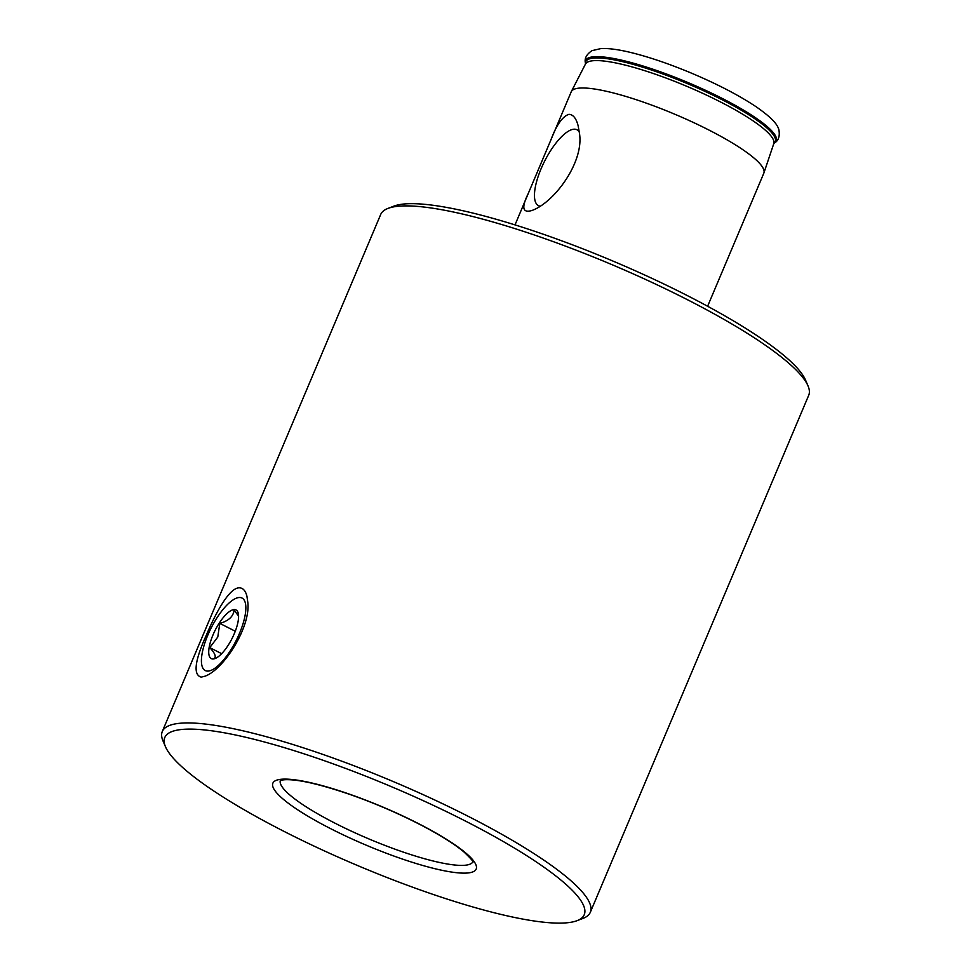 <?xml version="1.0" encoding="UTF-8"?>
<svg xmlns="http://www.w3.org/2000/svg" width="971" height="971" viewBox="0 0 971 971"><rect width="100%" height="100%" fill="white"/><g stroke="black" fill="none" stroke-linecap="round" stroke-linejoin="round"><path stroke-width="1.46" d="M550.885 139.945L528.26 193.508C521.233 207.794 522.556 213.426 532.229 210.391C554.732 202.186 585.015 161.004 579.262 132.202L578.146 125.805C576.204 118.304 573.121 114.481 568.897 114.347C562.537 116.386 556.529 124.919 550.885 139.945L571.203 91.857A104.54 19.699 22.9 0 1 571.312 91.602A104.54 19.699 22.9 0 1 675.173 114.384A104.54 19.699 22.9 0 1 763.91 172.947A104.54 19.699 22.9 0 1 763.813 173.214L707.616 306.253M162.291 731.515L380.693 214.482A232.324 43.768 22.9 0 1 387.939 208.425A232.324 43.768 22.9 0 1 400.234 206.083A232.324 43.768 22.9 0 1 629.305 272.147A232.324 43.768 22.9 0 1 808.006 385.863A232.324 43.768 22.9 0 1 808.709 395.282L590.307 912.315A232.324 43.768 -157.1 0 0 431.16 798.332A232.324 43.768 -157.1 0 0 181.82 723.116A232.324 43.768 -157.1 0 0 162.291 731.515A232.324 43.768 -157.1 0 0 162.994 740.922L165.483 746.748A227.675 42.894 -157.1 0 0 357.826 865.634A227.675 42.894 -157.1 0 0 577.15 920.642A227.675 42.894 -157.1 0 0 447.643 812.193A227.675 42.894 -157.1 0 0 183.944 729.294A227.675 42.894 -157.1 0 0 165.483 746.748M238.975 587.819C242.786 587.71 245.432 590.477 246.913 596.109L247.799 602.263C250.931 627.084 223.536 669.735 205.039 676.18L201.252 677.139C193.023 674.942 194.673 661.069 206.18 635.52C215.574 613.223 228.962 588.268 238.975 587.819M577.15 920.642L583.061 918.372A232.324 43.768 -157.1 0 0 590.307 912.315M387.939 208.425L393.85 206.143A227.675 42.894 22.9 0 1 613.174 261.163A227.675 42.894 22.9 0 1 805.517 380.037L808.006 385.863M579.226 131.886A42.542 14.638 -63.1 0 0 578.182 130.6A42.542 14.638 -63.1 0 0 573.982 129.204A42.542 14.638 -63.1 0 0 541.927 166.818A42.542 14.638 -63.1 0 0 539.827 206.107A42.542 14.638 -63.1 0 0 540.046 206.143M212.758 635.483A27.297 9.394 -63.1 0 0 215.222 658.484A27.297 9.394 -63.1 0 0 232.033 638.53A27.297 9.394 -63.1 0 0 238.223 613.187A27.297 9.394 -63.1 0 0 227.59 613.029A27.297 9.394 -63.1 0 0 212.758 635.483M238.575 615.966L234.084 610.225C233.295 616.561 228.525 620.942 219.798 623.382L217.783 637.025L209.76 647.633C215.089 653.289 216.497 656.991 214.008 658.726L216.145 658.047M207.43 636.066A40.661 13.995 -63.1 0 0 201.944 665.681A40.661 13.995 -63.1 0 0 236.123 640.617A40.661 13.995 -63.1 0 0 236.22 598.233A40.661 13.995 -63.1 0 0 207.43 636.066M221.655 653.665L209.76 647.633M235.273 631.235L219.798 623.382M280.291 780.611A104.54 19.699 -157.1 0 0 369.077 839.005A104.54 19.699 -157.1 0 0 472.841 861.945M282.148 779.191A110.354 20.792 -157.1 0 0 383.302 852.089A110.354 20.792 -157.1 0 0 458.118 847.076A110.354 20.792 -157.1 0 0 282.148 779.191M585.355 62.714A103.472 19.493 22.9 0 1 688.524 82.778A103.472 19.493 22.9 0 1 774.822 142.749C778.621 140.394 779.98 136.025 778.876 129.665C777.492 124.871 773.329 118.778 756.263 106.846C738.967 95.292 717.096 83.943 690.648 72.801C669.978 64.195 650.983 57.665 633.638 53.211C620.068 49.727 609.193 48.174 601.037 48.55L591.958 50.662C586.605 54.303 584.408 58.309 585.355 62.714L585.513 63.868A102.841 19.371 22.9 0 1 688.051 83.882A102.841 19.371 22.9 0 1 773.887 143.441L774.822 142.749M585.525 63.94L585.44 64.11A102.234 19.262 22.9 0 1 686.995 86.395A102.234 19.262 22.9 0 1 773.766 143.672L763.91 172.947M515.006 224.896L528.26 193.508M280.437 780.186L284.758 779.725C297.429 779.094 318.937 783.925 349.257 794.217C374.733 803.151 399.093 813.662 422.336 825.738C440.943 835.546 454.889 844.345 464.174 852.15C470.935 858.619 473.848 861.981 472.913 862.199M585.44 64.11L571.312 91.602"/></g></svg>
